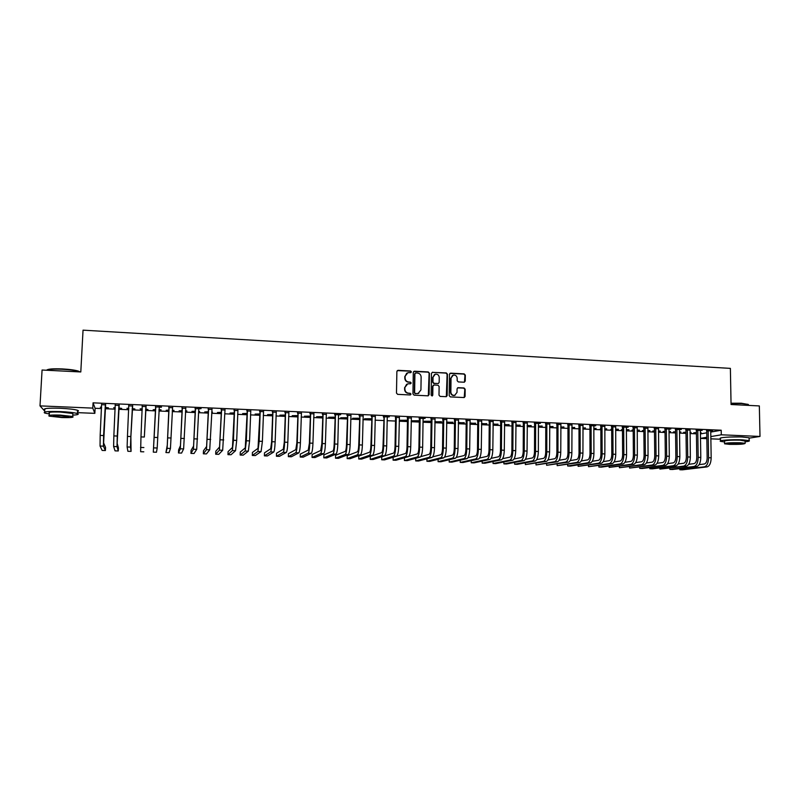 <?xml version="1.0" encoding="UTF-8"?>
<svg xmlns="http://www.w3.org/2000/svg" width="800" height="800" viewBox="0 0 800 800"><rect width="100%" height="100%" fill="white"/><g stroke="black" fill="none" stroke-linecap="round" stroke-linejoin="round"><path stroke-width="1.2" d="M411.4 371.88L410.59 371L398.08 370.32L396.88 371.45L396.48 393.09L397.64 394.35L410.19 394.96L411.02 394.16L410.21 393.28L408.6 393.2C406.31 392.85 405.08 391.51 404.89 389.17L404.92 387.36L407.75 383.81L410.6 383.78L411.21 383L410.4 382.12L408.79 382.04C406.51 381.69 405.27 380.35 405.09 378.01L405.12 376.21L407.88 372.68L410.8 372.65L411.4 371.88M410.86 372.63L410.3 371.17L397.27 370.6M410.44 394.93L409.92 393.43L408.6 393.2M410.65 383.77L410.11 382.29L408.79 382.04M729.26 437.04L740.2 436.93M464.09 382.22L465.25 381.1L465.32 375.14L464.18 373.89L450.63 373.16L449.46 374.28L449.19 395.66L450.33 396.91L464.19 397.55L465.09 396.44L465.16 389.21L464.03 387.96L457.95 387.69L457.07 388.8L457.02 392.39L454.64 395.36C452.4 395.48 451.14 394.38 450.86 392.08L451.03 378.01L453.33 375.08C455.6 374.91 456.88 376 457.19 378.34L457.16 380.68L458.3 381.92L464.09 382.22M710.75 432.09L721.21 430.22L93.06 402.84L92.78 408.12L94.85 413.35L77.45 412.64M721.21 430.22L721.29 434.8L760 436.44L749.09 438.16M44.87 411.29L40 405.88L42.07 370.02L80.8 371.96L83.04 330.16L730.38 368.38L731.06 404.52L759.34 405.93L760 436.44M40 405.88L92.78 408.12M429.42 373.2L428.27 371.95L414.49 371.21L413.3 372.34L412.94 393.89L414.1 395.15L427.92 395.82L429.1 394.68L429.42 373.2L427.96 372.13L413.71 371.46M446.33 396.66L447.11 374.35L445.98 373.1L432.32 372.36L446.3 372.93L447.44 374.17L447.17 395.56L446.27 396.68L440.14 396.41L439 395.16L439.12 386.46L437.97 385.21L434.08 385.01L432.9 386.14L432.77 395.22L432.14 396L432.77 395.22M432.64 372.19L431.46 373.31L431.14 395.14L432.14 396M669.86 468.24L669.87 469.42L672.36 469.51L696.69 466.56C699.24 465.73 700.6 462.69 700.79 457.44L700.38 430.62L702.19 430.34L696.24 430.41M686 432.18L683.6 432.39L686.01 432.49M690 432.35L691.07 432.4L690.01 432.59M649.82 467.51L649.83 468.75L652.35 468.84L675.88 465.84C678.34 465.01 679.67 461.95 679.86 456.67L679.51 429.72L681.34 429.44L675.39 429.5M665.04 431.28L663.09 431.51L665.04 431.59M669.02 431.45L670.58 431.52L669.27 431.77M658.43 428.77L654.32 428.59M643.86 430.38L642.37 430.63L643.86 430.69M647.82 430.86L648.61 430.58M647.82 430.55L649.88 430.64L648.61 430.89M637.13 427.85L633.03 427.67M622.46 429.52L621.45 429.74L622.46 429.78M626.4 429.95L627.75 429.69M626.39 429.63L628.97 429.74L627.75 430M615.6 426.92L611.52 426.74M600.83 428.71L600.31 428.83L600.83 428.86M604.75 429.02L606.67 428.79M604.75 428.71L606.67 429.1M567.67 464.46L567.67 466L570.29 466.09L590.45 462.9C592.56 462.04 593.72 458.91 593.92 453.52L593.83 426.01L595.74 425.73L589.79 425.8M582.87 428.09L585.38 427.88M582.87 427.77L585.38 428.2M571.86 425.02L567.83 424.85M560.77 427.15L563.87 426.96M560.77 426.83L563.87 427.28M549.64 424.06L545.63 423.89M538.42 426.19L542.13 426.03M538.42 425.87L542.13 426.35M527.19 423.09L523.2 422.92M515.84 425.23L520.17 425.09M515.84 424.91L520.17 425.41M504.49 422.11L500.53 421.94M493.02 424.26L497.98 424.14M493.02 423.93L497.98 424.47M481.55 421.12L477.61 420.95M469.95 423.27L475.56 423.19M469.95 422.95L475.55 423.51M458.36 420.11L454.45 419.94M446.63 422.28L452.89 422.22M452.89 422.54L446.63 422.04M434.92 419.1L431.03 418.93M429.99 421.57L423.07 421.27L429.99 421.24M411.22 418.07L407.36 417.91M406.84 420.58L399.85 420.28L406.85 420.25M384.09 416.55L383.01 446.05C382.85 449.81 382.37 452.01 381.58 452.65L370.31 456.47L370.25 459.4L373.11 459.49L384.52 455.82C385.73 454.88 386.46 451.58 386.69 445.92L387.25 417.07L389.36 416.78L383.43 416.87M363.04 415.99L359.24 415.82M359.34 418.22L352.65 418.27L359.33 418.55M335.3 414.43L334.18 444.26C334.02 448.07 333.62 450.29 332.97 450.95L323.9 454.89L323.82 457.84L326.75 457.94L335.96 454.15C336.95 453.19 337.57 449.85 337.81 444.13L338.53 414.96L340.69 414.67L334.77 414.76M334.87 417.17L328.67 417.25L334.86 417.51M313.78 413.86L310.03 413.69M310.12 416.12L304.42 416.21L310.11 416.45M288.73 412.77L285.02 412.61M285.1 415.05L279.91 415.17L285.09 415.39M263.4 411.67L259.72 411.52M259.8 413.97L255.12 414.11L259.78 414.31M237.78 410.57L234.13 410.41M234.2 412.87L230.06 413.04L234.19 413.22M211.86 409.44L208.25 409.29M208.32 411.77L204.72 411.96L208.3 412.11M211.74 412.26L212.37 411.94M211.75 411.91L212.35 412.28M185.69 408.31L182.07 408.16M182.14 410.65L179.1 410.87L182.12 410.99M185.52 411.14L186.83 410.85M185.53 410.79L186.82 411.2M161.47 406.9L155.59 407.01M159.26 407.17L161.41 407.26M155.65 409.52L153.18 409.76L155.63 409.86M158.99 410.01L161 409.74M159.01 409.66L160.99 410.09M132.51 406.01L128.81 405.85M128.8 408.37L126.93 408.29L128.78 408.72M132.21 408.87L134.87 408.98L132.22 408.51M105.45 404.84L101.7 404.68M101.61 407.21L100.34 407.15L101.59 407.56M105.14 407.71L108.45 407.85L105.15 407.36M700.43 433.94L706.75 432.81M93.06 402.84L95.11 408.3L101.54 408.57M105.08 408.72L115.18 409.15M118.66 409.3L128.73 409.73M132.16 409.87L142.21 410.3M145.58 410.44L155.59 410.87M158.95 411.01L168.87 411.43M172.25 411.57L182.08 411.99M185.48 412.13L195.21 412.55M198.63 412.69L208.27 413.1M211.7 413.25L221.25 413.65M224.7 413.8L234.15 414.2M237.63 414.35L246.99 414.75M250.48 414.89L259.75 415.29M263.26 415.44L272.44 415.83M275.96 415.97L285.06 416.36M288.6 416.51L297.61 416.89M301.16 417.04L310.09 417.42M313.66 417.57L322.49 417.95M326.08 418.1L334.83 418.47M338.44 418.63L347.1 418.99M350.73 419.15L359.31 419.51M362.94 419.67L371.44 420.03M375.09 420.18L383.51 420.54M387.18 420.69L395.51 421.05M399.2 421.2L407.45 421.55M411.15 421.71L419.32 422.06M423.03 422.22L431.13 422.56M434.86 422.72L442.87 423.06M446.61 423.22L454.55 423.55M458.31 423.71L466.17 424.05M469.94 424.21L477.73 424.54M481.5 424.7L489.22 425.02M493.01 425.19L500.65 425.51M504.45 425.67L512.02 425.99M515.84 426.15L523.33 426.47M527.16 426.64L534.58 426.95M538.42 427.11L545.77 427.42M549.62 427.59L556.9 427.9M560.77 428.06L567.97 428.37M571.85 428.53L578.98 428.83M582.87 429L589.94 429.3M593.84 429.47L600.84 429.76M604.75 429.93L611.68 430.22M615.61 430.39L622.47 430.68M626.4 430.85L633.2 431.14M637.14 431.3L643.87 431.59M647.83 431.76L654.49 432.04M658.46 432.21L665.05 432.49M669.03 432.66L675.56 432.93M679.55 433.1L686.02 433.38M690.02 433.55L696.42 433.82M115.24 407.79L113.68 407.72L115.23 408.14M118.71 408.29L121.7 408.42L118.73 407.94M119.02 405.43L115.29 405.27M142.27 408.94L140.11 408.85L142.26 409.29M145.62 409.44L147.96 409.54L145.64 409.09M145.92 406.59L142.24 406.43M168.93 410.08L166.18 410.31L168.92 410.43M172.29 410.58L173.95 410.3M172.31 410.23L173.94 410.65M172.51 407.74L168.87 407.58M195.26 411.21L191.95 411.41L195.25 411.55M198.67 411.7L199.63 411.4M198.68 411.35L199.62 411.74M195.35 408.37L193.58 446.05L191.07 450.36L190.94 453.4L194.05 453.5L196.71 449.36L198.78 408.92L201.09 408.62L195.2 408.72M221.3 412.32L217.43 412.5L221.28 412.67M224.86 410.01L221.23 409.85M247.04 413.42L242.63 413.58L247.02 413.76M250.62 411.12L246.96 410.96M272.48 414.51L267.55 414.64L272.47 414.85M276.1 412.22L272.4 412.06M297.65 415.58L292.2 415.69L297.64 415.92M301.29 413.31L297.56 413.15M322.53 416.65L316.58 416.73L322.52 416.98M326.2 414.39L322.44 414.23M347.13 417.7L340.69 417.76L347.13 418.03M350.83 415.46L347.04 415.29M371.47 418.74L364.55 418.78L371.46 419.07M375.19 416.51L371.37 416.35M399.28 417.56L395.43 417.39M418.44 421.08L411.49 420.78L418.45 420.75M404.48 457.78L404.43 460.54L407.26 460.64L420.24 457.05C421.62 456.12 422.42 452.85 422.65 447.24L423.09 418.62L425.17 418.33L419.23 418.42M434.87 421.78L441.47 421.73M441.47 422.06L434.87 421.66M446.67 419.61L442.77 419.44M458.32 422.78L464.26 422.7M458.32 422.45L464.25 423.03M469.99 420.62L466.06 420.45M481.51 423.77L486.8 423.67M481.52 423.44L486.79 423.99M493.05 421.61L489.1 421.44M504.46 424.74L509.1 424.62M504.46 424.42L509.1 424.94M515.87 422.6L511.89 422.43M527.16 425.71L531.18 425.56M527.16 425.39L531.18 425.88M514.64 462.41L514.63 464.23L517.32 464.32L535.21 461C537.1 460.12 538.15 456.94 538.36 451.48L538.43 423.61L540.39 423.33L534.45 423.4M549.62 426.67L553.03 426.5M549.62 426.35L553.03 426.82M560.78 424.54L556.76 424.37M571.85 427.62L574.65 427.42M571.85 427.3L574.65 427.74M582.88 425.5L578.84 425.33M593.84 428.56L596.05 428.34M593.84 428.24L596.05 428.65M604.75 426.45L600.69 426.27M611.67 429.11L610.9 429.29L611.68 429.32M615.6 429.49L617.23 429.24M615.6 429.17L618.44 429.29L617.24 429.56M598.86 465.63L598.86 467.05L601.44 467.13L622.9 464.02C625.15 463.17 626.37 460.06 626.57 454.71L626.38 427.42L628.26 427.14L622.31 427.21M633.19 429.92L631.94 430.18L633.19 430.24M637.14 430.4L638.2 430.14M637.13 430.09L639.45 430.19L638.21 430.45M647.81 428.31L643.7 428.13M654.48 430.83L652.76 431.07L654.48 431.14M658.45 431.31L658.96 431.02M658.44 431L660.26 431.08L658.96 431.34M639.73 467.14L639.74 468.41L642.27 468.5L665.39 465.48C667.81 464.64 669.12 461.58 669.31 456.28L668.99 429.26L670.83 428.98L664.88 429.05M675.55 431.73L673.37 431.95L675.55 432.04M679.54 431.9L680.85 431.96L679.54 432.21M689.98 430.14L685.84 429.96M696.41 432.62L693.78 432.82L696.41 432.93M700.41 432.8L701.24 432.83L700.42 432.98M679.8 468.6L679.82 469.76L682.3 469.84L707.02 466.91C709.61 466.09 710.99 463.06 711.17 457.82L710.74 431.07L712.54 430.79L706.59 430.85M700.5 438.35L706.82 437.27M710.83 436.59L721.29 434.8M720.52 439.23L710.86 438.83M706.84 438.66L700.5 438.4M95.11 408.3L94.85 413.35M406.73 373.19L405.12 376.21M408.5 382.2C406.22 381.85 404.99 380.51 404.8 378.18L404.83 376.38M406.64 384.26L404.92 387.36M408.31 393.35C406.03 393.01 404.79 391.66 404.6 389.32L404.64 387.52M428.3 395.77L429.11 373.38M415.75 372.95L414.92 373.74L414.61 392.65L415.42 393.53L418.06 393.54L420.93 389.97L421.13 377.06C420.94 374.73 419.72 373.39 417.45 373.04L415.75 372.95M415.17 373.16L414.92 373.74M418.78 393.3L415.12 393.68L414.31 392.8L414.62 373.91M433.36 385.22L432.58 386.3L432.45 395.37M439.24 377.45C438.93 375.09 437.63 374 435.33 374.18L433.03 377.12L432.96 382.09L434.1 383.34L438.3 383.52L439.17 382.41L439.24 377.45M434.44 374.55L433.03 377.12M438.39 383.49L433.79 383.51L432.64 382.26L432.71 377.29M452.49 375.42L451.03 378.01M455.07 395.24L454.3 395.51C452.07 395.63 450.81 394.54 450.52 392.23L450.7 378.18M464.22 397.54L464.82 389.36L463.68 388.12L457.55 387.86M464.43 382.19L464.97 375.31L463.84 374.07L449.9 373.38M101.59 404.3L100.17 435.41L103.6 435.54L105.35 404.47M105.63 404.48L103.61 442.9L105.55 447.44L105.39 450.53L103.44 446.16L103.6 435.54M105.39 450.53L102.16 450.43L100.04 446.04L100.17 435.41M115.22 404.89L113.85 435.91L117.26 436.04L118.95 405.06M115.36 405.45L115.16 404.89M119.2 405.07L117.16 443.37L118.42 447.88L118.27 450.97L117 446.62L117.26 436.04M118.27 450.97L115.05 450.86L113.62 446.51L113.85 435.91M128.77 405.48L127.45 436.41L130.84 436.54L132.48 405.64M128.91 406.13L128.67 405.48M132.68 405.65L130.87 436.82L131.07 451.39L130.48 447.09L130.84 436.54M131.07 451.39L127.88 451.29L127.12 446.97L127.45 436.41M46.73 370.09C48.03 368.95 53.24 368.57 62.37 368.93C69.51 369.33 74.82 370.05 78.31 371.08L80.01 371.92M79.8 371.91L78.65 371.46C75.08 370.41 69.64 369.68 62.32 369.26C53.7 368.91 48.42 369.23 46.48 370.24M72.78 415.11C77.84 414.85 79.38 414.33 77.4 413.55C74.27 412.63 68.45 411.97 59.96 411.56C47.5 411.23 42.44 411.73 44.77 413.07L49.33 413.98M77.52 411.41C78.76 411.1 78.78 410.73 77.58 410.29C74.44 409.35 68.63 408.68 60.15 408.26C47.69 407.93 42.63 408.45 44.95 409.82M49.25 415.37L49.37 413.15C47.71 412.19 51.35 411.83 60.3 412.06L72.87 413.49L72.83 414.28M61.83 417.54C70.7 417.77 74.32 417.42 72.71 416.49L60.13 415.09C51.18 414.85 47.53 415.2 49.2 416.14L61.83 417.54M60.44 415.53C54.68 415.38 52.33 415.61 53.4 416.21L61.54 417.11C67.26 417.26 69.6 417.04 68.55 416.43L60.44 415.53M731.03 403.23L741.34 403.23L748.34 404.49M748.41 405.2L747.97 404.34L741.52 403.53L731.04 403.52M745.13 441.77C748.69 441.42 750.03 441.03 749.14 440.59L742.24 439.83C731.91 439.35 717.51 440.39 720.56 441.36L724.55 441.96M749.09 438.3L749.08 437.78L742.19 437C731.86 436.51 717.46 437.59 720.51 438.59L720.55 440.86M724.57 443.47L724.53 441.26C724.94 440.37 730.14 440 740.14 440.16L745.12 441.07M729.59 444.36C739.49 444.52 744.68 444.16 745.17 443.29L740.19 442.75C730.19 442.6 724.98 442.95 724.58 443.82L729.59 444.36M738.28 443.04C731.84 442.94 728.49 443.17 728.22 443.73L731.45 444.08C737.84 444.18 741.18 443.95 741.49 443.39L738.28 443.04M142.24 406.06L140.97 436.91L144.34 437.03L145.93 406.22M142.37 406.8L142.1 406.06M146.09 406.23L144.34 437.03M143.8 451.82L140.63 451.71L140.97 436.91M155.63 406.65L153.31 452.14L155.78 407.06M153.31 452.14L156.47 452.24L157.2 448L159.31 406.8M155.74 407.42L155.46 406.64M159.43 406.81L159.11 407.49M168.95 407.22L167.28 445.13L165.92 452.56L167.14 448.35L169.1 407.63M165.92 452.56L169.07 452.66L170.45 448.46L172.6 407.38M169.02 407.99L168.73 407.21M172.68 407.38L172.41 407.97M182.19 407.8L180.47 445.59L178.6 449.93L178.47 452.98L180.33 448.8L182.34 408.21M178.47 452.98L181.59 453.08L183.62 448.91L185.82 407.95M182.22 408.56L181.94 407.79M190.94 453.4L193.45 449.25L195.5 408.78M195.35 409.13L195.06 408.35M208.44 408.93L206.61 446.51L203.47 450.78L203.35 453.81L206.49 449.7L208.59 409.34M203.35 453.81L206.44 453.92L209.73 449.81L212.03 409.09M208.4 409.69L208.11 408.92M221.45 409.5L219.57 446.97L215.81 451.2L215.69 454.23L219.45 450.14L221.6 409.9M215.69 454.23L218.77 454.33L222.68 450.26L225.02 409.65M221.38 410.25L221.09 409.48M234.39 410.06L232.46 447.42L228.08 451.62L227.96 454.64L232.34 450.59L233.45 440.3L234.54 410.46M227.96 454.64L231.02 454.74L235.55 450.7L236.69 440.42L237.94 410.21M234.28 410.81L233.99 410.04M247.25 410.62L245.27 447.87L240.28 452.04L240.17 455.04L245.16 451.03L246.36 440.77L247.4 411.02M240.17 455.04L243.21 455.15L248.35 451.14L249.58 440.89L250.78 410.77M247.11 411.37L246.82 410.6M260.05 411.17L258.01 448.32L252.42 452.45L252.31 455.45L257.91 451.47L259.2 441.24L260.19 411.57M252.31 455.45L255.34 455.55L261.08 451.58L262.4 441.36L263.56 411.32M259.86 411.92L259.58 411.15M272.77 411.72L271.6 441.97L270.68 448.76L264.49 452.86L264.39 455.85L270.58 451.9C271.25 450.92 271.71 447.52 271.97 441.71L272.91 412.13M264.39 455.85L267.4 455.96L273.74 452.01C274.42 451.03 274.89 447.63 275.15 441.83L276.26 411.87M272.55 412.46L272.27 411.7M285.41 412.27L284.26 442.43L283.28 449.2L276.5 453.27L276.41 456.26L283.18 452.34C283.92 451.35 284.41 447.97 284.66 442.18L285.56 412.67M276.41 456.26L279.4 456.36L286.32 452.44C287.07 451.46 287.57 448.08 287.82 442.29L288.88 412.42M285.16 413.01L284.88 412.25M297.99 412.82L296.85 442.89L295.81 449.64L288.44 453.68L288.35 456.66L295.71 452.77C296.51 451.79 297.03 448.41 297.28 442.64L298.14 413.22M288.35 456.66L291.33 456.76L298.84 452.87C299.65 451.9 300.17 448.53 300.42 442.75L301.44 412.97M297.71 413.55L297.43 412.79M310.5 413.36L309.36 443.35L308.26 450.08L300.32 454.09L300.24 457.05L308.18 453.2C309.03 452.22 309.58 448.86 309.83 443.1L310.64 413.76M300.24 457.05L303.2 457.15L311.28 453.3C312.15 452.33 312.71 448.97 312.95 443.21L313.93 413.51M310.18 414.09L309.9 413.33M322.93 413.9L321.81 443.81L320.65 450.51L312.14 454.49L312.06 457.45L320.57 453.62C321.48 452.65 322.06 449.3 322.31 443.56L323.08 414.3M312.06 457.45L315.01 457.55L323.66 453.73C324.59 452.76 325.17 449.41 325.41 443.67L326.35 414.05M322.58 414.63L322.3 413.87M323.82 457.84L332.89 454.05C333.87 453.08 334.47 449.74 334.72 444.01L335.45 414.83M334.92 415.16L334.64 414.41M347.6 414.97L346.49 444.71C346.33 448.51 345.91 450.73 345.22 451.38L335.59 455.29L335.52 458.23L345.15 454.47C346.18 453.51 346.82 450.18 347.06 444.46L347.75 415.36M335.52 458.23L338.43 458.33L348.2 454.57C349.25 453.62 349.89 450.28 350.13 444.58L350.97 415.11M347.18 415.69L346.9 414.94M359.83 415.5L358.73 445.16C358.57 448.94 358.13 451.16 357.41 451.8L347.22 455.69L347.16 458.62L357.34 454.89C358.43 453.93 359.09 450.61 359.33 444.91L359.98 415.89M347.16 458.62L350.05 458.72L360.38 454.99C361.48 454.04 362.15 450.72 362.38 445.03L363.19 415.64M359.38 416.22L359.1 415.47M371.99 416.03L370.9 445.6C370.75 449.38 370.29 451.59 369.53 452.23L358.8 456.08L358.73 459.01L369.46 455.3C370.6 454.36 371.29 451.04 371.53 445.36L372.14 416.42M358.73 459.01L361.61 459.11L372.48 455.41C373.64 454.46 374.33 451.15 374.57 445.47L375.33 416.17M371.51 416.74L371.24 415.99M370.25 459.4L381.52 455.72C382.71 454.77 383.43 451.47 383.67 445.81L384.24 416.94M383.58 417.26L383.3 416.52M396.12 417.07L395.57 417.78L395.04 446.49C394.89 450.24 394.4 452.44 393.56 453.07L381.76 456.86L381.7 459.78L393.5 456.13C394.76 455.19 395.5 451.9 395.73 446.25L396.26 417.46M381.7 459.78L384.55 459.88L396.49 456.23C397.76 455.3 398.51 452 398.74 446.36L399.42 417.21M395.57 417.78L395.3 417.04M408.08 417.59L407.51 418.29L407.02 446.93C406.86 450.67 406.35 452.86 405.48 453.49L393.15 457.25L393.09 460.16L405.43 456.54C406.74 455.61 407.51 452.32 407.74 446.69L408.23 417.98M393.09 460.16L395.93 460.26L408.4 456.64C409.72 455.71 410.5 452.43 410.73 446.8L411.37 417.73M407.51 418.29L407.23 417.55M419.98 418.11L419.37 418.81L418.92 447.36C418.77 451.1 418.24 453.28 417.33 453.91L408.78 456.39M404.43 460.54L417.29 456.95C418.65 456.02 419.45 452.74 419.67 447.13L420.13 418.49M419.37 418.81L419.1 418.07M431.81 418.62L431.18 419.32L430.76 447.8C430.61 451.52 430.07 453.69 429.12 454.32L420.79 456.63M415.75 458.29L415.71 460.92L429.08 457.35C430.5 456.43 431.32 453.16 431.55 447.56L431.96 419.01M415.71 460.92L418.52 461.01L432.02 457.45C433.45 456.53 434.28 453.27 434.5 447.67L435.06 418.76M431.18 419.32L430.9 418.58M443.58 419.13L442.92 419.82L442.54 448.23C442.39 451.94 441.83 454.11 440.85 454.73L432.7 456.89M426.96 458.79L426.93 461.29L440.81 457.76C442.28 456.84 443.13 453.58 443.35 448L443.73 419.52M426.93 461.29L429.72 461.39L443.73 457.86C445.22 456.94 446.07 453.69 446.29 448.1L446.81 419.27M442.92 419.82L442.64 419.09M455.29 419.64L454.59 420.33L454.25 448.66C454.11 452.36 453.53 454.52 452.51 455.14L444.53 457.16M438.12 459.27L438.09 461.67L452.48 458.16C454 457.24 454.87 454 455.09 448.43L455.43 420.02M438.09 461.67L440.87 461.76L455.38 458.26C456.92 457.34 457.8 454.1 458.02 448.53L458.5 419.78M454.59 420.33L454.32 419.6M466.93 420.14L466.21 420.83L465.9 449.08C465.76 452.77 465.16 454.93 464.11 455.55L456.29 457.45M449.22 459.75L449.19 462.04L464.08 458.56C465.66 457.64 466.55 454.41 466.77 448.85L467.07 420.53M449.19 462.04L451.96 462.13L466.97 458.66C468.56 457.75 469.46 454.51 469.68 448.96L470.12 420.28M466.21 420.83L465.93 420.1M478.51 420.64L477.76 421.33L477.49 449.51C477.35 453.19 476.73 455.34 475.65 455.95L467.97 457.75M460.26 460.21L460.24 462.41L475.62 458.95C477.25 458.05 478.17 454.82 478.39 449.28L478.65 421.03M460.24 462.41L462.99 462.5L478.5 459.05C480.14 458.15 481.07 454.92 481.28 449.39L481.69 420.78M477.76 421.33L477.48 420.6M490.03 421.14L489.24 421.82L489.02 449.93C488.87 453.6 488.24 455.74 487.13 456.35L479.59 458.05M471.25 460.66L471.23 462.78L487.1 459.35C488.78 458.45 489.73 455.23 489.94 449.7L490.17 421.53M471.23 462.78L473.97 462.87L489.96 459.45C491.65 458.54 492.6 455.33 492.82 449.81L493.19 421.28M489.24 421.82L488.97 421.1M501.48 421.64L500.67 422.32L500.48 450.35C500.34 454.01 499.69 456.15 498.54 456.76L491.14 458.36M482.18 461.11L482.16 463.14L498.52 459.74C500.25 458.84 501.22 455.64 501.43 450.13L501.62 422.02M482.16 463.14L484.89 463.23L501.37 459.84C503.1 458.94 504.08 455.74 504.3 450.23L504.62 421.78M500.67 422.32L500.4 421.59M512.87 422.13L512.04 422.81L511.88 450.77C511.74 454.42 511.08 456.55 509.9 457.15L502.63 458.67M493.06 461.55L493.04 463.51L509.88 460.13C511.65 459.24 512.65 456.04 512.86 450.54L513.02 422.51M493.04 463.51L495.75 463.6L512.71 460.23C514.5 459.34 515.5 456.14 515.71 450.65L516 422.27M512.04 422.81L511.77 422.09M524.21 422.63L523.34 423.3L523.22 451.18C523.08 454.82 522.4 456.95 521.19 457.55L514.05 458.99M503.88 461.98L503.87 463.87L521.18 460.52C523 459.63 524.02 456.44 524.23 450.96L524.35 423M503.87 463.87L506.56 463.96L523.99 460.62C525.83 459.73 526.85 456.54 527.06 451.07L527.32 422.76M523.34 423.3L523.07 422.58M535.48 423.11L534.59 423.78L534.5 451.59C534.36 455.23 533.67 457.34 532.42 457.94L525.41 459.31M514.63 464.23L532.41 460.91C534.29 460.02 535.33 456.84 535.54 451.38L535.62 423.49M534.59 423.78L534.32 423.06M546.69 423.6L545.77 424.27L545.72 452C545.58 455.63 544.88 457.74 543.6 458.34L536.71 459.63M525.36 462.83L525.35 464.59L543.59 461.29C545.51 460.41 546.58 457.24 546.78 451.79L546.83 423.98M525.35 464.59L546.38 461.39C548.31 460.51 549.38 457.34 549.59 451.89L549.77 423.73M545.77 424.27L545.5 423.55M557.85 424.08L556.9 424.75L556.88 452.41C556.75 456.03 556.02 458.13 554.71 458.73L547.94 459.96M536.02 463.24L536.01 464.94L554.71 461.67C556.68 460.8 557.77 457.64 557.97 452.2L557.99 424.46M536.01 464.94L557.48 461.77C559.46 460.89 560.55 457.74 560.76 452.3L560.91 424.22M556.9 424.75L556.63 424.03M568.94 424.56L567.97 425.22L567.98 452.82C567.85 456.42 567.11 458.52 565.77 459.11L559.12 460.29M546.62 463.65L546.62 465.3L565.77 462.05C567.79 461.18 568.9 458.03 569.1 452.61L569.08 424.94M546.62 465.3L568.53 462.15C570.55 461.28 571.67 458.13 571.87 452.71L571.99 424.7M567.97 425.22L567.7 424.51M579.98 425.04L578.98 425.7L579.03 453.22C578.89 456.82 578.14 458.91 576.77 459.5L570.23 460.62M557.17 464.06L557.17 465.65L576.77 462.43C578.83 461.56 579.97 458.42 580.17 453.01L580.12 425.42M557.17 465.65L579.51 462.53C581.59 461.66 582.73 458.52 582.93 453.11L583.01 425.17M578.98 425.7L578.71 424.99M590.95 425.52L589.93 426.17L590.01 453.63C589.88 457.21 589.11 459.3 587.71 459.88L581.29 460.95M567.67 466L587.72 462.81C589.83 461.94 590.98 458.81 591.18 453.42L591.09 425.89M589.93 426.17L589.66 425.46M601.88 425.99L600.83 426.64L600.94 454.03C600.81 457.6 600.03 459.68 598.59 460.27L592.29 461.28M578.12 464.85L578.12 466.35L598.61 463.18C600.76 462.32 601.93 459.2 602.13 453.82L602.02 426.36M578.12 466.35L601.32 463.28C603.48 462.42 604.66 459.3 604.86 453.92L604.87 426.12M600.83 426.64L600.56 425.94M612.74 426.46L611.66 427.11L611.81 454.42C611.68 457.99 610.88 460.07 609.42 460.65L603.23 461.62M588.51 465.24L588.52 466.7L609.44 463.56C611.63 462.7 612.83 459.58 613.03 454.22L612.88 426.83M588.52 466.7L612.14 463.65C614.34 462.79 615.55 459.68 615.75 454.32L615.72 426.59M611.66 427.11L611.4 426.41M623.55 426.93L622.45 427.58L622.63 454.82C622.5 458.38 621.69 460.45 620.19 461.02L614.11 461.95M598.86 467.05L620.21 463.93C622.45 463.07 623.67 459.97 623.87 454.61L623.69 427.3M622.45 427.58L622.18 426.87M634.3 427.4L633.17 428.04L633.38 455.21C633.26 458.76 632.43 460.82 630.91 461.4L624.93 462.29M609.15 466.01L609.16 467.39L630.93 464.29C633.22 463.44 634.46 460.35 634.65 455.01L634.44 427.77M609.16 467.39L633.6 464.39C635.9 463.54 637.14 460.44 637.34 455.11L637.25 427.53M633.17 428.04L632.91 427.34M644.99 427.86L643.84 428.5L644.09 455.61C643.96 459.14 643.12 461.2 641.57 461.77L635.7 462.62M619.39 466.39L619.4 467.73L641.6 464.66C643.92 463.82 645.19 460.73 645.38 455.4L645.13 428.23M619.4 467.73L644.25 464.75C646.59 463.91 647.86 460.82 648.05 455.5L647.93 427.99M643.84 428.5L643.58 427.8M655.63 428.32L654.46 428.96L654.73 455.99C654.61 459.53 653.75 461.58 652.18 462.15L646.41 462.96M629.59 466.77L629.59 468.07L652.2 465.03C654.58 464.18 655.86 461.11 656.05 455.79L655.77 428.69M629.59 468.07L654.85 465.12C657.23 464.28 658.52 461.2 658.71 455.89L658.55 428.45M654.46 428.96L654.2 428.26M666.22 428.78L665.02 429.42L665.32 456.38C665.2 459.9 664.33 461.95 662.73 462.52L657.06 463.29M639.74 468.41L662.76 465.39C665.17 464.55 666.47 461.48 666.66 456.18L666.35 429.15M665.02 429.42L664.76 428.72M676.75 429.24L675.53 429.87L675.86 456.77C675.74 460.28 674.86 462.32 673.22 462.88L667.66 463.63M649.83 468.75L673.26 465.75C675.71 464.92 677.04 461.86 677.23 456.57L676.89 429.6M675.53 429.87L675.26 429.17M687.22 429.69L685.98 430.32L686.34 457.15C686.22 460.66 685.33 462.69 683.67 463.25L678.21 463.96M659.86 467.88L659.88 469.09L683.71 466.11C686.2 465.28 687.55 462.23 687.73 456.96L687.36 430.06M659.88 469.09L686.31 466.2C688.82 465.37 690.16 462.32 690.35 457.05L690.1 429.82M685.98 430.32L685.72 429.63M697.65 430.14L696.38 430.77L696.77 457.53C696.65 461.03 695.75 463.06 694.06 463.62L688.7 464.3M669.87 469.42L694.1 466.47C696.64 465.64 698 462.6 698.18 457.34L697.78 430.51M696.38 430.77L696.12 430.08M708.02 430.59L706.73 431.22L707.15 457.91C707.03 461.4 706.11 463.42 704.4 463.98L699.13 464.63M679.82 469.76L704.44 466.82C707.02 466 708.4 462.97 708.58 457.72L708.15 430.96M706.73 431.22L706.47 430.53M100.04 446.04L103.44 446.16M113.62 446.51L117 446.62M127.12 446.97L130.48 447.09M140.54 447.43L143.88 447.55M154.42 437.4L157.76 437.52M153.88 447.89L157.2 448M167.78 437.89L171.11 438.01M167.14 448.35L170.45 448.46M181.07 438.38L184.38 438.5M180.33 448.8L183.62 448.91M194.28 438.86L197.57 438.98M193.45 449.25L196.71 449.36M207.41 439.34L210.68 439.46M206.49 449.7L209.73 449.81M220.47 439.82L223.72 439.94M219.45 450.14L222.68 450.26M233.45 440.3L236.69 440.42M232.34 450.59L235.55 450.7M246.36 440.77L249.58 440.89M245.16 451.03L248.35 451.14M259.2 441.24L262.4 441.36M257.91 451.47L261.08 451.58M271.97 441.71L275.15 441.83M270.58 451.9L273.74 452.01M284.66 442.18L287.82 442.29M283.18 452.34L286.32 452.44M297.28 442.64L300.42 442.75M295.71 452.77L298.84 452.87M309.83 443.1L312.95 443.21M308.18 453.2L311.28 453.3M322.31 443.56L325.41 443.67M320.57 453.62L323.66 453.73M334.72 444.01L337.81 444.13M332.89 454.05L335.96 454.15M347.06 444.46L350.13 444.58M345.15 454.47L348.2 454.57M359.33 444.91L362.38 445.03M357.34 454.89L360.38 454.99M371.53 445.36L374.57 445.47M369.46 455.3L372.48 455.41M383.67 445.81L386.69 445.92M381.52 455.72L384.52 455.82M395.73 446.25L398.74 446.36M393.5 456.13L396.49 456.23M407.74 446.69L410.73 446.8M405.43 456.54L408.4 456.64M419.67 447.13L422.65 447.24M417.29 456.95L420.24 457.05M431.55 447.56L434.5 447.67M429.08 457.35L432.02 457.45M443.35 448L446.29 448.1M440.81 457.76L443.73 457.86M455.09 448.43L458.02 448.53M452.48 458.16L455.38 458.26M466.77 448.85L469.68 448.96M464.08 458.56L466.97 458.66M478.39 449.28L481.28 449.39M475.62 458.95L478.5 459.05M489.94 449.7L492.82 449.81M487.1 459.35L489.96 459.45M501.43 450.13L504.3 450.23M498.52 459.74L501.37 459.84M512.86 450.54L515.71 450.65M509.88 460.13L512.71 460.23M524.23 450.96L527.06 451.07M521.18 460.52L523.99 460.62M535.54 451.38L538.36 451.48M532.41 460.91L535.21 461M546.78 451.79L549.59 451.89M543.59 461.29L546.38 461.39M557.97 452.2L560.76 452.3M554.71 461.67L557.48 461.77M569.1 452.61L571.87 452.71M565.77 462.05L568.53 462.15M580.17 453.01L582.93 453.11M576.77 462.43L579.51 462.53M591.18 453.42L593.92 453.52M587.72 462.81L590.45 462.9M602.13 453.82L604.86 453.92M598.61 463.18L601.32 463.28M613.03 454.22L615.75 454.32M609.44 463.56L612.14 463.65M623.87 454.61L626.57 454.71M620.21 463.93L622.9 464.02M634.65 455.01L637.34 455.11M630.93 464.29L633.6 464.39M645.38 455.4L648.05 455.5M641.6 464.66L644.25 464.75M656.05 455.79L658.71 455.89M652.2 465.03L654.85 465.12M666.66 456.18L669.31 456.28M662.76 465.39L665.39 465.48M677.23 456.57L679.86 456.67M673.26 465.75L675.88 465.84M687.73 456.96L690.35 457.05M683.71 466.11L686.31 466.2M698.18 457.34L700.79 457.44M694.1 466.47L696.69 466.56M708.58 457.72L711.17 457.82M704.44 466.82L707.02 466.91M77.4 413.55L77.58 410.29M72.87 413.49L72.71 416.49M53.43 415.71L53.4 416.21M749.14 440.59L749.08 437.78M745.11 440.71L745.17 443.29M748.42 405.39L748.4 404.52"/></g></svg>
